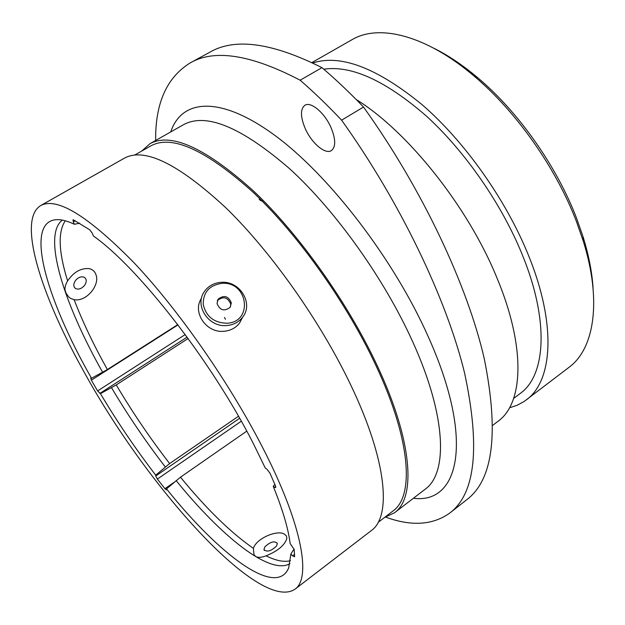 <?xml version="1.0" encoding="UTF-8"?>
<svg xmlns="http://www.w3.org/2000/svg" width="625" height="625" viewBox="0 0 625 625"><rect width="100%" height="100%" fill="white"/><g stroke="black" fill="none" stroke-linecap="round" stroke-linejoin="round"><path stroke-width="0.94" d="M274.867 484.422L273.234 486.344C282.641 509.492 288.273 528.555 290.148 543.539L294.164 549.438L294.633 556.742L292.539 555.836L294.547 554.32M79.688 223.242L74.344 224.258L73.312 221.891L73.016 219.805L73.445 219.852L89.68 229.773L92.055 232.844L93.484 236.047C138.469 267.664 211.852 361.602 253.492 443.859L265.297 468.086L266.789 469.078L269.945 473.133L275.523 485.992L275.672 487.602L274.734 487.359L275.742 486.633M96.008 274.812C100.102 285.102 86.219 302.242 74.102 299.625L70.922 298.547L68.719 297.031L65.523 292.391C64.383 288.875 65.078 285.047 67.617 280.914C73.672 272.062 80.844 267.969 89.156 268.617C92.594 269.391 94.875 271.453 96.008 274.812M284.477 534.141L286.398 535.914L286.883 538.375C284.703 545.289 277.766 551.102 266.062 555.812C261.562 557.555 258.148 557.797 255.805 556.555L254.016 554.812L253.383 548.344C256.523 538.062 277.664 529.594 284.477 534.141M433.703 48.156C448.039 55.234 462.672 65.055 477.594 77.625C518.273 111.742 556.734 166.219 576.578 218.234L583.094 236.883C588.844 255.523 592.188 272.828 593.109 288.789M509.523 407.781L517.141 405.266L524.109 401.492L569.008 367.336C594.141 348.969 602.203 301.25 583.164 240.758L576.43 221.484C555.898 167.734 516.062 111.289 474.055 76.047C425.773 34.922 378.695 23.734 351.977 39.711L311.93 62.562M305.266 128.633C311.609 143.117 325.297 154.781 331.391 150.594C335.906 146.945 335.789 139.289 331.031 127.609C324.695 112.867 310.805 101.172 304.852 105.297C300.211 109.117 300.352 116.898 305.266 128.633M526.266 399.945C552.625 381.164 556.836 324.727 528.438 255.227C506.008 199.742 464.609 141.352 421.906 104.516C376.945 67.82 340.57 53.977 312.773 62.969M513.633 398.461L520.281 393.422C545.68 375.43 549.555 321.133 522.234 254.578C501.773 204.258 465.125 151.375 426.445 116.125C385.742 80.75 351.523 65.109 323.797 69.211M492.891 425.195L498.133 421.195C523.367 403.297 526.141 347.328 496.742 277.406C467.852 206.531 407.625 131.273 356.133 99.453M384.562 517.445L394.539 512.75C415.922 497.859 412.766 441.727 377.758 366.812C348.523 303.711 299.281 234.289 253.531 191.008C205.742 148.023 171.242 132.242 150.031 143.648L141.812 151.008M378.164 522.352L393.016 510.969C414.203 496.234 411.039 440.594 376.359 366.438C347.406 304.023 298.727 235.398 253.469 192.594C206.203 150.07 172.078 134.453 151.078 145.75L134.805 154.984M294.945 589.227L371.305 530.594C391.602 516.562 387.047 460.93 351.055 385.641C320.984 322.242 271.344 251.969 225.852 207.781C178.414 163.859 144.648 147.289 124.547 158.086L40.773 205.531C17.016 219.578 40.734 294.414 83.172 370.32C145.828 485.406 259.312 613.031 294.945 589.227C311.5 578.141 302.117 524.32 262.805 447.883C229.914 383.547 178.945 310.422 134.445 263.195C88.289 216.078 57.063 196.852 40.773 205.531M177.766 324.625L107.391 369.539L91.516 378.266L90.719 378.117L91.359 380.18L97.609 390.938L185.219 334.555M74.344 224.258C68.07 221.297 62.664 219.758 58.125 219.633C22.984 219.086 45.742 298.297 91.516 378.266M273.234 486.344L274.734 487.359M246.773 431.133L180.484 477.18L166.516 488.875C219.273 554.828 276.492 598.227 288.727 567.742L290.867 553.977L292.539 555.836M166.516 488.875L166.453 489.898L164.93 488.688L174.148 482.281M241.305 421.211L157.375 479.094L164.93 488.688M157.375 479.094L155.734 475.992L239.641 418.266M188.125 338.516L116.25 384.93L100.438 393.648C117.414 422.109 135.844 449.281 155.711 475.172L155.734 475.992M100.438 393.648L97.609 390.938M294.086 549.055L290.867 553.977M238.492 416.25L169.633 463.555L155.711 475.172M385.711 517.148C411.5 526.523 432.859 525.156 449.781 513.039C475.484 493.711 480.406 447.023 464.57 372.969C446.734 299.633 400.758 202.969 341.609 120.172C327.633 105.406 313.812 92.078 300.141 80.203C250.969 54.531 214.266 48.805 190.023 63.008C166.688 77.578 155.227 103.398 155.648 140.469M300.141 80.203L321.977 67.656C335.695 79.336 349.539 92.469 363.516 107.039C422.281 189.055 467.367 285.203 484.242 358.555C499.086 432.672 493.234 479.742 466.688 499.766L449.781 513.039M341.609 120.172L363.516 107.039M190.023 63.008L209.852 52.203C234.922 37.562 272.297 42.719 321.977 67.656M77.414 278.57L75.508 280.477M75.547 280.43C78.484 277.148 81.438 276.125 84.398 277.352C86.812 279.242 86.836 281.953 84.477 285.492C81.539 288.781 78.578 289.797 75.602 288.562C73.211 286.68 73.195 283.969 75.547 280.43M66.156 293.617L65.57 292.5M264.805 546.93C270.281 541.773 274.477 540.594 277.398 543.375L276.562 545.984C271.086 551.172 266.883 552.367 263.945 549.578L264.805 546.93M255.133 556.016L254.836 555.594M221.898 283.359C209.477 285.164 203.242 292.125 203.203 304.234C205.891 316.281 213.664 322.625 226.508 323.25C253.531 322.625 248.359 281.102 221.898 283.359M226.414 325.562C208.289 327.305 194.141 305.188 204.43 291.5C208.477 285.867 214.133 282.805 221.422 282.312C239.898 280.695 253.906 303.656 242.555 317.281C238.57 322.305 233.195 325.062 226.414 325.562M231.328 302.844C228.352 295.953 223.961 294.734 218.141 299.188L217.039 303.547C219.945 310.406 224.328 311.664 230.164 307.32L231.328 302.844M230.422 306.938L230.734 304.078C227.773 297.203 223.383 295.992 217.578 300.43L217.297 300.867M201.516 298.211C192.016 311.859 206 332.992 223.586 331.305C230.281 330.797 235.602 328.062 239.539 323.094L242.609 317.219M394.539 512.75L425.156 489.242C447.93 473.25 446.586 416.492 412.844 342.07C384.672 279.375 335.977 211.078 289.891 168.969C241.672 127.211 206.25 112.43 183.617 124.633L150.031 143.648M170.742 131.922C181.508 99.242 219.625 94.961 274.453 135.102C329.086 174.977 394.078 259.375 428.508 337.281C474.828 440.57 459.031 504.312 413.414 498.258M74.102 299.625C82.555 321.648 93.648 344.961 107.391 369.539M65.297 220.797C57.789 231.836 58.562 251.875 67.617 280.914M62.352 220.117C42.164 235.203 63.672 303.344 102.641 372.312M266.062 555.812C275.883 560.719 284.008 562.344 290.453 560.68M180.484 477.18C206.492 508.977 230.789 532.695 253.383 548.344M176.125 480.57C221.398 536.438 269.828 575.469 289.938 563.664M116.25 384.93C132.562 412.437 150.359 438.648 169.633 463.555M111.523 387.711C127.984 415.406 145.898 441.805 165.281 466.914M177.969 324.891L91.359 380.18M187.117 337.133L99.781 393.461M75.25 220.773L73.312 221.891M225.477 319.281L224.437 317.453M259.172 199.375C261.07 201.078 262.453 201.492 263.312 200.609M65.141 290.508L66.594 294.578M477.594 77.625L474.055 76.047M583.094 236.883L583.164 240.758M75.602 288.562L74.383 287.375M263.945 549.578L264.43 550.5M217.578 300.43L218.141 299.188M239.539 323.094L242.555 317.281"/></g></svg>

